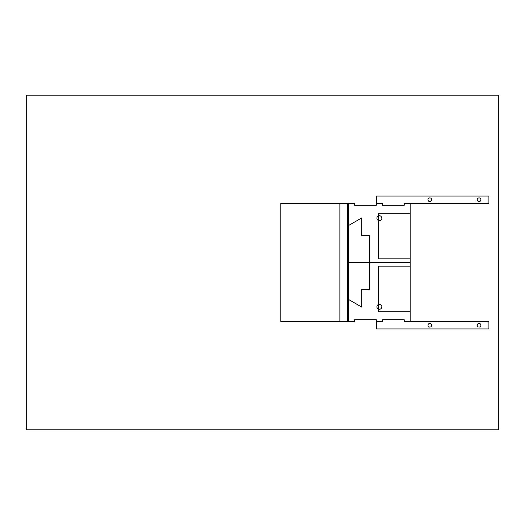 <?xml version="1.0" encoding="UTF-8"?>
<svg xmlns="http://www.w3.org/2000/svg" width="525" height="525" viewBox="0 0 525 525"><rect width="100%" height="100%" fill="white"/><g stroke="black" fill="none" stroke-linecap="round" stroke-linejoin="round"><path stroke-width="0.79" d="M410.156 203.438L410.156 321.562L404.25 321.562L404.25 319.791L382.338 319.791L382.338 321.562L376.432 321.562L376.432 319.791L354.539 319.791L354.539 321.562L348.633 321.562L348.633 203.438L354.539 203.438L354.539 205.209L376.432 205.209L376.432 203.438L382.338 203.438L382.338 205.209L404.25 205.209L404.25 203.438L488.906 203.438L488.906 196.055L376.432 196.055L376.432 203.438M348.633 262.5L410.156 262.5M361.627 307.105L361.627 289.57L369.698 289.57L369.698 235.43L361.627 235.43L361.627 217.987L348.633 225.488M348.633 299.512L361.627 307.013M410.156 311.719L378.558 311.719L378.558 266.182L410.156 266.182M410.156 213.281L378.558 213.281L378.558 258.818L410.156 258.818M339.872 321.562L339.872 203.438L280.809 203.438L280.809 321.562L347.353 321.562L347.353 203.438L339.872 203.438M26.25 95.156L498.75 95.156L498.75 429.844L26.25 429.844L26.25 95.156M410.156 321.562L488.906 321.562L488.906 328.945L376.432 328.945L376.432 319.791M431.688 199.743A1.844 1.844 0 0 0 428.918 198.148A1.844 1.844 0 0 0 428.918 201.344A1.844 1.844 0 0 0 431.688 199.743M480.907 199.743A1.844 1.844 0 0 0 478.137 198.148A1.844 1.844 0 0 0 478.137 201.344A1.844 1.844 0 0 0 480.907 199.743M480.907 325.251A1.844 1.844 0 0 0 478.137 323.656A1.844 1.844 0 0 0 478.137 326.852A1.844 1.844 0 0 0 480.907 325.251M431.688 325.251A1.844 1.844 0 0 0 428.918 323.656A1.844 1.844 0 0 0 428.918 326.852A1.844 1.844 0 0 0 431.688 325.251M381.846 306.797A2.461 2.461 0 0 0 378.151 304.664A2.461 2.461 0 0 0 378.151 308.93A2.461 2.461 0 0 0 381.846 306.797M381.846 218.203A2.461 2.461 0 0 0 378.151 216.07A2.461 2.461 0 0 0 378.151 220.336A2.461 2.461 0 0 0 381.846 218.203"/></g></svg>
